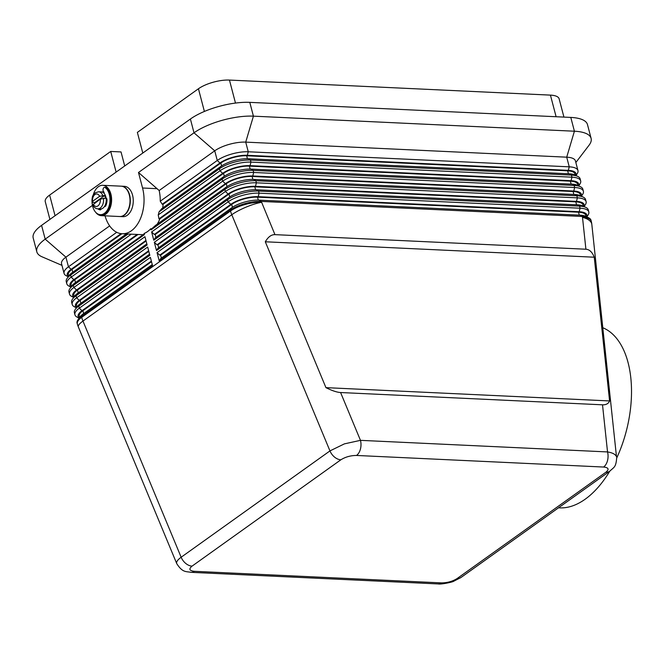 <?xml version="1.0" encoding="UTF-8"?>
<svg xmlns="http://www.w3.org/2000/svg" width="664" height="664" viewBox="0 0 664 664"><rect width="100%" height="100%" fill="white"/><g stroke="black" fill="none" stroke-linecap="round" stroke-linejoin="round"><path stroke-width="1" d="M585.905 249.224C589.491 249.465 592.271 252.121 594.247 257.209L609.585 400.94C608.448 403.654 606.091 404.949 602.514 404.816L340.591 392.532C336.947 392.324 332.058 390.689 325.941 387.643L265.301 241.779C268.14 236.923 271.352 234.541 274.954 234.641L585.905 249.224L582.502 217.352A22.784 10.325 -6.1 0 1 591.582 223.353A22.784 10.325 -6.1 0 1 591.831 224.457L616.474 456.624C615.437 454.284 612.457 452.715 607.535 451.935A11.396 7.179 92.7 0 1 607.502 460.642A11.396 7.179 92.7 0 1 603.593 467.041C608.631 467.58 609.403 469.307 605.908 472.22L457.098 578.551A11.396 7.918 54.5 0 0 461.007 577.481A11.396 7.918 54.5 0 0 461.024 577.464L609.818 471.149A11.396 7.918 -125.5 0 1 605.908 472.22M602.514 404.816L607.535 451.935L360.469 440.348L344.408 443.867L329.958 450.906A11.396 7.918 54.5 0 0 334.581 457.131A11.396 7.918 54.5 0 0 340.873 459.795C345.454 456.932 350.667 455.487 356.518 455.454L603.593 467.041M340.591 392.532L360.469 440.348A11.396 7.179 92.7 0 1 360.436 449.055A11.396 7.179 92.7 0 1 356.518 455.454M235.479 103.069L229.445 80.07A22.784 7.868 165.3 0 0 213.044 82.27A22.784 7.868 165.3 0 0 198.445 88.76L204.396 111.444M116.739 232.292L68.45 266.803A22.784 7.868 165.3 0 0 64.076 273.41A22.784 7.868 165.3 0 0 64.2 273.776A22.784 7.868 165.3 0 0 66.358 275.809L68.243 276.739M563.935 117.096L559.146 98.861A22.784 7.868 165.3 0 0 559.03 98.496A22.784 7.868 165.3 0 0 550.439 95.118L556.108 116.731M68.309 276.639A20.127 6.947 -14.7 0 1 67.388 275.477A20.127 6.947 -14.7 0 1 71.139 269.31L121.055 233.645M586.827 216.887L588.005 215.144A22.784 7.868 165.3 0 0 588.819 211.94A22.784 7.868 165.3 0 0 588.694 211.575A22.784 7.868 165.3 0 0 580.104 208.205L259.109 193.149A22.784 7.868 165.3 0 0 242.709 195.349A22.784 7.868 165.3 0 0 228.109 201.839L157.036 252.627L159.211 260.902L230.283 210.114L230.516 210.994L81.705 317.326A22.784 7.868 165.3 0 0 77.331 323.941L77.099 323.061A22.784 7.868 -14.7 0 1 77.912 319.849A22.784 7.868 -14.7 0 1 81.473 316.446L152.546 265.658L150.379 257.383L79.298 308.171A22.784 7.868 165.3 0 0 74.932 314.786L74.385 312.711A22.784 7.868 -14.7 0 1 75.198 309.507A22.784 7.868 -14.7 0 1 78.759 306.104L149.832 255.316L147.665 247.041L76.592 297.829A22.784 7.868 165.3 0 0 72.218 304.444A22.784 7.868 165.3 0 0 72.343 304.809A22.784 7.868 165.3 0 0 74.501 306.834L76.377 307.772M131.298 234.176L71.164 277.145A22.784 7.868 165.3 0 0 66.79 283.752A22.784 7.868 165.3 0 0 66.915 284.117A22.784 7.868 165.3 0 0 69.073 286.151L70.957 287.08M71.023 286.989A20.127 6.947 -14.7 0 1 70.102 285.819A20.127 6.947 -14.7 0 1 73.853 279.652L137.124 234.45M72.218 304.444L71.67 302.369A22.784 7.868 -14.7 0 1 72.484 299.165A22.784 7.868 -14.7 0 1 76.045 295.762L147.118 244.974L144.951 236.699L73.878 287.487A22.784 7.868 165.3 0 0 69.504 294.094A22.784 7.868 165.3 0 0 69.629 294.459A22.784 7.868 165.3 0 0 71.787 296.493L73.671 297.43M73.737 297.331A20.127 6.947 -14.7 0 1 72.816 296.161A20.127 6.947 -14.7 0 1 76.567 289.994L145.931 240.434M76.451 307.673A20.127 6.947 -14.7 0 1 75.53 306.502A20.127 6.947 -14.7 0 1 79.282 300.336L148.645 250.776M74.932 314.786A22.784 7.868 165.3 0 0 75.057 315.151A22.784 7.868 165.3 0 0 77.215 317.176L79.091 318.114M79.157 318.014A20.127 6.947 -14.7 0 1 78.244 316.844A20.127 6.947 -14.7 0 1 81.996 310.686L151.359 261.118M575.97 175.512L577.149 173.777A22.784 7.868 165.3 0 0 577.962 170.573L575.431 160.92A22.784 7.868 165.3 0 0 575.306 160.555A22.784 7.868 165.3 0 0 566.716 157.177L245.721 142.121A22.784 7.868 165.3 0 0 229.329 144.329A22.784 7.868 165.3 0 0 214.729 150.819L159.169 190.518A32.279 20.352 92.7 0 1 160.248 201.2L162.207 204.246L163.087 204.288A32.279 20.352 92.7 0 1 162.713 207.973M577.962 170.573A22.784 7.868 165.3 0 0 577.838 170.208A22.784 7.868 165.3 0 0 569.247 166.83L248.253 151.774A22.784 7.868 165.3 0 0 231.861 153.982A22.784 7.868 165.3 0 0 217.261 160.472L160.248 201.2M162.207 204.246L219.95 162.979A20.127 6.947 -14.7 0 1 232.848 157.243A20.127 6.947 -14.7 0 1 247.332 155.301L568.326 170.357A20.127 6.947 -14.7 0 1 575.912 173.337A20.127 6.947 -14.7 0 1 575.862 175.462M159.028 211.899L219.427 168.747A22.784 7.868 -14.7 0 1 234.027 162.257A22.784 7.868 -14.7 0 1 250.428 160.049L571.422 175.105A22.784 7.868 -14.7 0 1 577.854 176.45L574.916 174.989A20.127 6.947 165.3 0 0 569.231 173.802L248.236 158.746A20.127 6.947 165.3 0 0 233.753 160.696A20.127 6.947 165.3 0 0 220.855 166.423L161.717 208.687L159.028 211.899A32.279 20.352 92.7 0 1 158.239 214.92L158.97 218.838L159.858 218.879A32.279 20.352 92.7 0 1 157.219 224.183M577.854 176.45A22.784 7.868 -14.7 0 1 580.012 178.483A22.784 7.868 -14.7 0 1 580.137 178.848L580.676 180.915A22.784 7.868 165.3 0 0 580.552 180.55A22.784 7.868 165.3 0 0 571.961 177.172L250.967 162.116A22.784 7.868 165.3 0 0 234.575 164.323A22.784 7.868 165.3 0 0 219.975 170.814L158.239 214.92M584.112 206.545L585.291 204.802A22.784 7.868 165.3 0 0 586.104 201.599A22.784 7.868 165.3 0 0 585.98 201.233A22.784 7.868 165.3 0 0 577.389 197.855L256.395 182.808A22.784 7.868 165.3 0 0 239.994 185.007A22.784 7.868 165.3 0 0 225.403 191.498L154.322 242.285L156.496 250.56L227.569 199.773A22.784 7.868 -14.7 0 1 242.169 193.282A22.784 7.868 -14.7 0 1 258.57 191.074L579.556 206.13A22.784 7.868 -14.7 0 1 585.997 207.475A22.784 7.868 -14.7 0 1 588.146 209.509A22.784 7.868 -14.7 0 1 588.271 209.874L588.819 211.94M588.702 217.817L585.764 216.364A20.127 6.947 165.3 0 0 580.087 215.169L582.27 216.472A22.784 7.868 -14.7 0 1 588.702 217.817A22.784 7.868 -14.7 0 1 590.86 219.85A22.784 7.868 -14.7 0 1 590.985 220.216L591.217 221.095A22.784 7.868 165.3 0 0 591.093 220.73A22.784 7.868 165.3 0 0 582.502 217.352L582.27 216.472L261.276 201.424A22.784 7.868 -14.7 0 0 244.883 203.624A22.784 7.868 -14.7 0 0 230.283 210.114L231.711 207.799L160.638 258.587L159.211 260.902M581.398 196.204L582.577 194.461A22.784 7.868 165.3 0 0 583.39 191.257A22.784 7.868 165.3 0 0 583.266 190.892A22.784 7.868 165.3 0 0 574.675 187.514L253.681 172.457A22.784 7.868 165.3 0 0 237.28 174.665A22.784 7.868 165.3 0 0 222.689 181.156L151.616 231.943L153.782 240.21L224.855 189.431A22.784 7.868 -14.7 0 1 239.455 182.94A22.784 7.868 -14.7 0 1 255.856 180.732L576.842 195.789A22.784 7.868 -14.7 0 1 583.283 197.133A22.784 7.868 -14.7 0 1 585.441 199.167A22.784 7.868 -14.7 0 1 585.557 199.532L586.104 201.599M158.97 218.838L222.664 173.321A20.127 6.947 -14.7 0 1 235.562 167.585A20.127 6.947 -14.7 0 1 250.046 165.643L571.04 180.699A20.127 6.947 -14.7 0 1 578.626 183.679A20.127 6.947 -14.7 0 1 578.576 185.804M578.684 185.862L579.863 184.119A22.784 7.868 165.3 0 0 580.676 180.915M580.568 186.792L577.63 185.331A20.127 6.947 165.3 0 0 571.945 184.144L250.951 169.088A20.127 6.947 165.3 0 0 236.467 171.038A20.127 6.947 165.3 0 0 223.569 176.773L155.542 225.378L151.749 228.765L150.769 228.723L151.068 229.868L222.141 179.089A22.784 7.868 -14.7 0 1 236.741 172.598A22.784 7.868 -14.7 0 1 253.142 170.391L574.136 185.447A22.784 7.868 -14.7 0 1 580.568 186.792A22.784 7.868 -14.7 0 1 582.726 188.825A22.784 7.868 -14.7 0 1 582.851 189.19L583.39 191.257M580.668 195.838L580.353 194.635A18.99 6.557 165.3 0 0 573.09 191.514L252.096 176.458A18.99 6.557 165.3 0 0 226.266 183.704L155.193 234.492L154.305 234.45L225.378 183.662A20.127 6.947 -14.7 0 1 238.276 177.935A20.127 6.947 -14.7 0 1 252.76 175.985L573.754 191.041A20.127 6.947 -14.7 0 1 581.34 194.021A20.127 6.947 -14.7 0 1 581.29 196.146M583.283 197.133L580.344 195.672A20.127 6.947 165.3 0 0 574.659 194.486L253.665 179.429A20.127 6.947 165.3 0 0 239.181 181.38A20.127 6.947 165.3 0 0 226.283 187.115L155.21 237.895L153.782 240.21M583.382 206.18L583.058 204.977A18.99 6.557 165.3 0 0 575.804 201.856L254.81 186.808A18.99 6.557 165.3 0 0 228.98 194.046L157.907 244.833L157.019 244.792L228.092 194.004A20.127 6.947 -14.7 0 1 240.99 188.277A20.127 6.947 -14.7 0 1 255.474 186.327L576.468 201.383A20.127 6.947 -14.7 0 1 584.054 204.363A20.127 6.947 -14.7 0 1 584.005 206.487M585.997 207.475L583.058 206.023A20.127 6.947 165.3 0 0 577.373 204.827L256.379 189.779A20.127 6.947 165.3 0 0 241.895 191.722A20.127 6.947 165.3 0 0 228.997 197.457L157.924 248.236L156.496 250.56M586.088 216.522L585.772 215.319A18.99 6.557 165.3 0 0 578.51 212.198L257.524 197.15A18.99 6.557 165.3 0 0 231.694 204.396L160.613 255.175L159.733 255.134L230.806 204.354A20.127 6.947 -14.7 0 1 243.705 198.619A20.127 6.947 -14.7 0 1 258.188 196.668L579.182 211.725A20.127 6.947 -14.7 0 1 586.769 214.704A20.127 6.947 -14.7 0 1 586.719 216.829M580.087 215.169L259.093 200.121A20.127 6.947 165.3 0 0 244.609 202.063A20.127 6.947 165.3 0 0 231.711 207.799M558.532 507.794A93.043 51.908 -76.1 0 0 585.183 499.204A93.043 51.908 -76.1 0 0 609.768 471.183M616.748 457.944A93.043 51.908 -76.1 0 0 602.862 327.759M95.575 212.165A15.189 9.578 -87.3 0 0 101.318 215.659A15.189 9.578 -87.3 0 0 105.642 214.273A15.189 9.578 -87.3 0 0 111.502 197.457A15.189 9.578 -87.3 0 0 102.737 185.306A15.189 9.578 -87.3 0 0 98.413 186.692A15.189 9.578 -87.3 0 0 93.167 195.291M101.318 215.659L119.719 216.522A15.189 9.578 -87.3 0 0 124.052 215.136A15.189 9.578 -87.3 0 0 129.912 198.32A15.189 9.578 -87.3 0 0 121.147 186.169L102.737 185.306M119.869 216.53A15.189 9.578 -87.3 0 0 120.018 216.539A15.189 9.578 -87.3 0 0 124.342 215.153A15.189 9.578 -87.3 0 0 130.202 198.328A15.189 9.578 -87.3 0 0 121.437 186.186A15.189 9.578 -87.3 0 0 121.288 186.177M121.437 186.186L124.384 186.327A15.189 9.578 92.7 0 1 133.149 198.47A15.189 9.578 92.7 0 1 127.289 215.285A15.189 9.578 92.7 0 1 122.965 216.672L120.018 216.539M94.902 202.952A8.549 5.387 92.7 0 1 94.836 202.528L92.918 202.437L92.512 201.383L99.625 196.303L104.671 195.498A8.549 5.387 92.7 0 1 105.393 198.262L100.347 199.059L92.794 204.861C93.873 207.301 95.541 208.62 97.799 208.836A8.549 5.387 -87.3 0 0 100.231 208.064A8.549 5.387 -87.3 0 0 103.476 198.171M97.799 208.836L100.447 208.961A8.549 5.387 -87.3 0 0 102.887 208.189A8.549 5.387 -87.3 0 0 106.182 198.727A8.549 5.387 -87.3 0 0 101.252 191.896L98.596 191.772A8.549 5.387 -87.3 0 1 102.754 195.415M92.014 201.657A14.243 8.981 -87.3 0 0 96.77 213.285A14.243 8.981 -87.3 0 0 100.33 214.663L101.069 214.696A14.243 8.981 -87.3 0 0 110.373 203.815A14.243 8.981 -87.3 0 0 105.966 187.621A2.374 1.494 -87.3 0 0 105.368 187.389L104.63 187.356A2.374 1.494 -87.3 0 0 103.111 189.016A2.374 1.494 -87.3 0 0 103.642 191.705A2.282 1.436 -87.3 0 1 104.231 193.539M100.33 214.663A14.243 8.981 -87.3 0 0 109.635 203.782A14.243 8.981 -87.3 0 0 105.227 187.588A2.374 1.494 -87.3 0 0 104.63 187.356M98.596 191.772L95.384 192.759C92.802 194.917 91.69 198.005 92.047 202.03L92.512 201.383A6.266 3.951 92.7 0 1 94.944 194.535A6.266 3.951 92.7 0 1 99.625 196.303M104.123 192.651A8.549 5.387 -87.3 0 0 102.131 191.938A8.549 5.387 -87.3 0 0 101.692 191.946M104.646 206.222A3.61 2.274 92.7 0 1 105.111 206.429A1.901 1.195 -87.3 0 0 105.153 206.454M100.43 209.816A9.495 5.984 92.7 0 1 98.728 208.886M106.099 198.096A1.901 1.195 92.7 0 1 106.987 199.831A9.495 5.984 92.7 0 1 105.842 205.682A1.901 1.195 92.7 0 1 104.779 206.529A1.901 1.195 92.7 0 1 104.497 206.462M101.21 208.911A1.901 1.195 92.7 0 1 100.115 209.865A1.901 1.195 92.7 0 1 99.998 209.849A9.495 5.984 92.7 0 1 97.99 208.853M93.275 195.208A2.374 1.494 -87.3 0 0 92.429 196.735A14.243 8.981 -87.3 0 0 92.163 198.378M94.836 202.528L104.671 195.498M104.057 192.435A8.549 5.387 -87.3 0 0 102.43 191.946A8.549 5.387 -87.3 0 0 102.281 191.946M575.854 162.522L589.043 145.233A43.675 15.081 165.3 0 0 591.109 138.378L587.491 124.591A43.675 15.081 165.3 0 0 570.791 117.42L249.797 102.364A43.675 15.081 165.3 0 0 190.394 119.03L41.583 225.362A43.675 15.081 165.3 0 0 33.2 238.027L36.819 251.822A43.675 15.081 165.3 0 0 41.981 256.777L61.968 265.368M105.028 215.833A32.279 20.352 -87.3 0 0 122.159 233.745A32.279 20.352 -87.3 0 0 142.552 188.012L138.486 172.499L159.169 190.518M144.229 233.96L74.758 283.105A20.127 6.947 165.3 0 0 71.612 286.109L69.77 288.823A22.784 7.868 -14.7 0 1 73.33 285.42L144.403 234.633L144.105 233.487A32.279 20.352 92.7 0 0 150.769 228.723M142.586 234.641A32.279 20.352 92.7 0 1 141.299 234.641L122.159 233.745M71.413 286.408L71.098 285.205A18.99 6.557 -14.7 0 1 74.741 279.693L138.004 234.492M591.109 138.378A43.675 15.081 165.3 0 0 574.41 131.215L253.416 116.158A43.675 15.081 165.3 0 0 194.004 132.817L138.486 172.499M92.437 205.4L45.194 239.148A43.675 15.081 165.3 0 0 36.819 251.822M109.66 225.893L65.919 257.151A22.784 7.868 165.3 0 0 61.544 263.757L64.076 273.41M126.367 233.944L72.044 272.755A20.127 6.947 165.3 0 0 68.907 275.767L67.056 278.482A22.784 7.868 -14.7 0 1 70.616 275.079L128.069 234.018M116.134 172.092L110.714 151.45L121.022 151.931L124.707 165.967M575.24 175.155L574.924 173.951A18.99 6.557 165.3 0 0 567.662 170.831L246.668 155.774A18.99 6.557 165.3 0 0 220.838 163.02L163.087 204.288M198.445 88.76L137.365 132.402L142.785 153.044M55.054 215.734L49.634 195.091L110.714 151.45M49.634 195.091A22.784 7.868 165.3 0 0 45.268 201.707L49.908 219.411M68.699 276.066L68.384 274.863A18.99 6.557 -14.7 0 1 72.027 269.352L121.885 233.728M229.445 80.07L550.439 95.118M594.247 257.209L265.301 241.779M609.585 400.94L325.941 387.643M159.733 255.134L157.036 252.627M157.019 244.792L154.322 242.285M154.305 234.45L151.616 231.943M151.068 229.868L151.749 228.765M577.954 185.497L577.639 184.293A18.99 6.557 165.3 0 0 570.376 181.172L249.382 166.116A18.99 6.557 165.3 0 0 223.552 173.362L159.858 218.879M160.613 255.175L161.377 258.055M157.907 244.833L158.663 247.713M155.193 234.492L155.949 237.372M152.263 264.571L82.9 314.13A20.127 6.947 165.3 0 0 79.755 317.135L77.912 319.849M79.555 317.433L79.24 316.23A18.99 6.557 -14.7 0 1 82.884 310.727L151.508 261.691M149.549 254.229L80.186 303.788A20.127 6.947 165.3 0 0 77.041 306.793L75.198 309.507M146.835 243.887L77.472 293.447A20.127 6.947 165.3 0 0 74.326 296.451L72.484 299.165M69.504 294.094L68.965 292.027A22.784 7.868 -14.7 0 1 69.77 288.823M74.127 296.75L73.812 295.546A18.99 6.557 -14.7 0 1 77.456 290.035L146.08 241.007M76.841 307.092L76.526 305.888A18.99 6.557 -14.7 0 1 80.17 300.377L148.794 251.349M66.79 283.752L66.251 281.685A22.784 7.868 -14.7 0 1 67.056 278.482M457.098 578.551C452.516 581.415 447.295 582.859 441.452 582.892A11.396 7.179 92.7 0 1 438.207 583.93A11.396 7.179 92.7 0 1 438.174 583.93M616.723 457.704L616.715 457.596C615.91 467.547 614.25 466.842 609.834 471.133A11.396 7.918 -125.5 0 1 609.818 471.149M441.452 582.892L194.378 571.306A11.396 7.179 92.7 0 1 191.132 572.343L438.207 583.93M194.378 571.306C189.34 570.758 188.568 569.031 192.062 566.126A11.396 7.918 -125.5 0 1 185.771 563.462A11.396 7.918 -125.5 0 1 181.147 557.237C177.612 559.81 176.143 561.935 176.732 563.611C182.592 572.733 185.771 571.314 191.124 572.335A11.396 7.179 92.7 0 1 190.784 572.31M78.352 326.945A22.784 5.154 -22.6 0 1 78.335 326.904L176.757 563.661M77.331 323.941A22.784 22.784 0 0 0 78.335 326.904A22.784 5.154 -22.6 0 1 82.967 321.069A22.784 15.845 -125.5 0 1 82.27 319.201A22.784 15.845 -125.5 0 1 81.705 317.326L81.473 316.446L82.9 314.13M82.967 321.069L231.777 214.738A22.784 5.154 -22.6 0 1 246.012 207.151A22.784 5.154 -22.6 0 1 261.508 202.304A22.784 7.868 165.3 0 0 245.116 204.504A22.784 7.868 165.3 0 0 230.516 210.994A22.784 15.845 54.5 0 0 231.08 212.87A22.784 15.845 54.5 0 0 231.777 214.738L329.958 450.906L181.147 557.237L82.967 321.069M274.954 234.641L261.276 201.424L259.093 200.121M192.062 566.126L340.873 459.795M71.139 269.31L68.45 266.803L65.919 257.151L45.194 239.148L41.583 225.362M73.853 279.652L71.164 277.145L70.616 275.079L72.044 272.755M76.567 289.994L73.878 287.487L73.33 285.42L74.758 283.105M79.282 300.336L76.592 297.829L76.045 295.762L77.472 293.447M81.996 310.686L79.298 308.171L78.759 306.104L80.186 303.788M570.791 117.42L574.41 131.215L566.716 157.177L569.247 166.83L568.326 170.357M247.332 155.301L248.253 151.774L245.721 142.121L253.416 116.158L249.797 102.364M571.04 180.699L571.961 177.172L571.422 175.105L569.231 173.802M220.855 166.423L219.427 168.747L219.975 170.814L222.664 173.321M577.373 204.827L579.556 206.13L580.104 208.205L579.182 211.725M574.659 194.486L576.842 195.789L577.389 197.855L576.468 201.383M258.188 196.668L259.109 193.149L258.57 191.074L256.379 189.779M255.474 186.327L256.395 182.808L255.856 180.732L253.665 179.429M250.046 165.643L250.967 162.116L250.428 160.049L248.236 158.746M252.76 175.985L253.681 172.457L253.142 170.391L250.951 169.088M571.945 184.144L574.136 185.447L574.675 187.514L573.754 191.041M223.569 176.773L222.141 179.089L222.689 181.156L225.378 183.662M226.283 187.115L224.855 189.431L225.403 191.498L228.092 194.004M228.997 197.457L227.569 199.773L228.109 201.839L230.806 204.354M105.966 187.621L105.227 187.588M100.347 199.059A6.266 3.951 92.7 0 1 97.923 205.906A6.266 3.951 92.7 0 1 93.242 204.138M105.111 206.429L104.53 206.404M142.552 188.012L157.127 188.692M74.741 279.693L75.497 282.573M190.394 119.03L194.004 132.817L214.729 150.819L217.261 160.472L219.95 162.979M220.838 163.02L221.602 165.917M72.027 269.352L72.783 272.232M578.51 212.198L579.282 215.136M257.524 197.15L258.296 200.096M231.694 204.396L232.45 207.292M575.804 201.856L576.568 204.794M254.81 186.808L255.582 189.746M228.98 194.046L229.736 196.951M573.09 191.514L573.854 194.452M252.096 176.458L252.868 179.404M226.266 183.704L227.022 186.609M570.376 181.172L571.14 184.111M249.382 166.116L250.154 169.063M223.552 173.362L224.307 176.267M567.662 170.831L568.434 173.769M246.668 155.774L247.44 158.721M82.884 310.727L83.639 313.607M80.17 300.377L80.925 303.265M77.456 290.035L78.211 292.915M438.174 583.913C440.481 584.652 452.765 582.129 453.711 581.249L461.024 577.464M591.831 224.457A22.784 22.784 0 0 0 591.217 221.095"/></g></svg>
